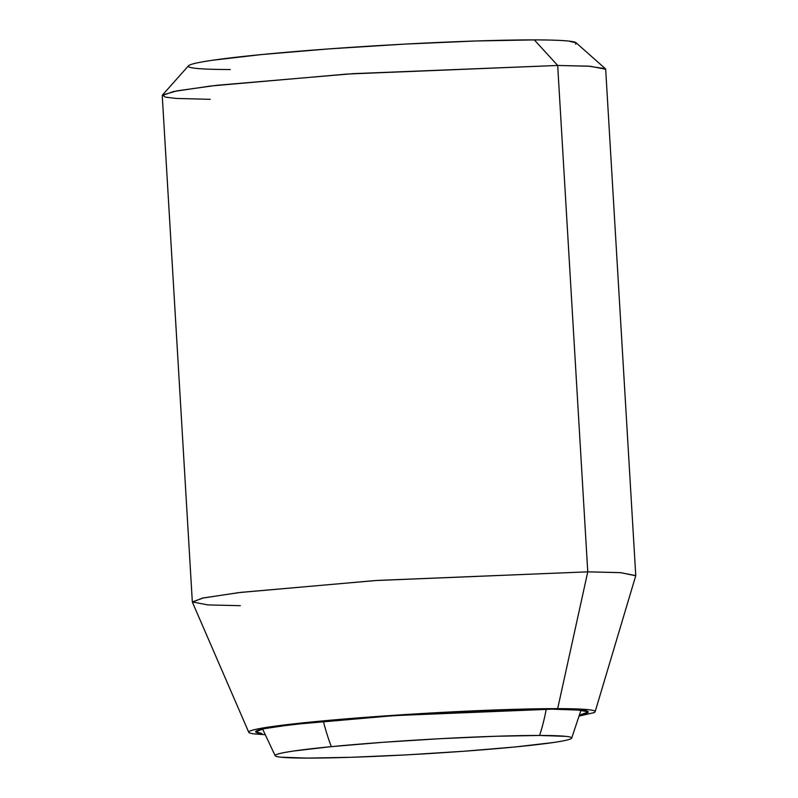 <?xml version="1.0" encoding="UTF-8"?>
<svg xmlns="http://www.w3.org/2000/svg" width="798" height="798" viewBox="0 0 798 798"><rect width="100%" height="100%" fill="white"/><g stroke="black" fill="none" stroke-linecap="round" stroke-linejoin="round"><path stroke-width="1.2" d="M515.558 746.908A148.538 7.122 -3.4 0 1 307.25 758.1A148.538 7.122 -3.4 0 1 275.19 755.706A148.538 7.122 -3.4 0 1 331.3 746.649A148.538 7.122 -3.4 0 1 539.608 735.457A166.583 130.663 -89.9 0 0 546.231 709.183A166.583 130.663 90.1 0 1 539.608 735.457L566.021 736.364C571.408 736.963 572.984 737.791 570.73 738.868C568.465 739.936 562.56 741.172 553.004 742.569L515.558 746.908L464.087 751.237L406.431 754.878L351.349 757.292L307.25 758.1L280.836 757.192C275.45 756.594 273.884 755.766 276.138 754.689C278.392 753.621 284.297 752.384 293.854 750.988L331.3 746.649A166.583 103.012 -95.6 0 1 323.35 721.262A166.583 103.012 84.4 0 0 331.3 746.649L382.771 742.32L440.436 738.679L495.508 736.265L539.608 735.457A148.538 7.122 -3.4 0 1 571.647 738.18A148.538 7.122 -3.4 0 1 515.558 746.908M588.226 711.846L576.555 709.751L552.236 709.163L502.78 710.08L441.015 712.784L376.347 716.863L318.621 721.711L276.627 726.589C265.914 728.145 259.29 729.532 256.757 730.739C254.233 731.946 255.988 732.873 262.033 733.542L255.659 731.746L264.028 728.714L291.998 724.574L394.402 715.606L552.236 709.163L581.862 710.19C587.907 710.848 589.672 711.786 587.138 712.993L579.777 715.038M595.148 711.716L635.737 575.777L620.744 572.655L587.767 571.837L557.672 708.634A173.525 8.329 -3.4 0 1 593.084 713.013M240.318 605.692L207.899 604.914L192.328 601.931L203.48 597.902L240.777 592.375L377.314 580.415L587.767 571.837L620.186 572.615L635.757 575.587L605.672 69.227L590.101 66.244L557.682 65.466L587.767 571.837L557.682 65.466L588.495 66.154L605.393 68.728L576.066 42.753M575.508 44.109A194.343 9.327 176.6 0 0 534.321 39.9L557.682 65.466L534.321 39.9C550.301 39.92 561.822 40.319 568.884 41.097L576.246 42.912M579.518 715.986L594.021 712.624C596.655 711.367 594.829 710.39 588.525 709.701L557.672 708.634L506.151 709.582L441.813 712.405L374.452 716.664L314.322 721.711L270.572 726.779C259.41 728.414 252.507 729.851 249.874 731.108C247.24 732.365 249.076 733.332 255.37 734.02L264.796 734.689M188.398 65.905L189.595 65.067C192.537 63.66 200.268 62.045 212.777 60.219L261.764 54.543L329.115 48.887L404.556 44.119L476.615 40.957L534.321 39.9A194.343 9.327 176.6 0 0 335.639 48.419A194.343 9.327 176.6 0 0 191.61 64.299A194.343 9.327 176.6 0 0 230.303 69.526M210.233 99.321L176.298 98.443L165.376 97.137L162.463 95.042L176.927 90.852L216.876 85.286L353.235 73.645L557.682 65.466L347.23 74.044L210.692 86.004L173.395 91.531L162.243 95.57L192.328 601.931M250.013 731.048A173.525 8.329 -3.4 0 1 374.99 716.624A173.525 8.329 -3.4 0 1 557.672 708.634L587.767 571.837L375.09 580.565L238.582 592.635L202.303 598.151L192.368 602.121L248.767 732.295M588.236 711.986L579.777 715.028M262.592 729.023L275.14 755.646M581.034 710.1L571.717 738.03M188.508 65.775L162.463 95.042"/></g></svg>
